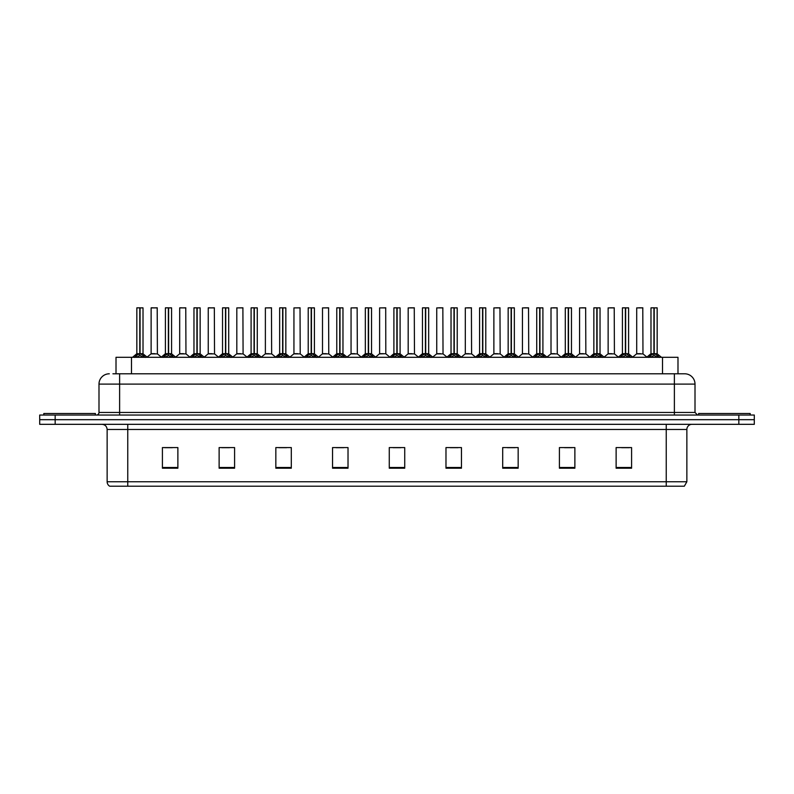<?xml version="1.0" encoding="UTF-8"?>
<svg xmlns="http://www.w3.org/2000/svg" width="794" height="794" viewBox="0 0 794 794"><rect width="100%" height="100%" fill="white"/><g stroke="black" fill="none" stroke-linecap="round" stroke-linejoin="round"><path stroke-width="1.19" d="M116.013 373.795L116.013 357.3L677.987 357.3L677.987 373.795M686.86 481.76L684.339 486.196L666.235 486.196L666.235 481.76L686.86 481.76L686.86 429.485A5.151 5.151 0 0 1 692.021 424.324M666.235 486.196L109.661 486.196A5.151 5.151 0 0 1 107.14 481.76L107.14 429.485C106.833 426.348 105.116 424.631 101.979 424.324M754.3 424.324L754.3 419.689L39.7 419.689L39.7 424.324L55.163 424.324L55.163 419.689L39.7 419.689L39.7 415.044L55.163 415.044L55.163 419.689L754.3 419.689L754.3 424.324L55.163 424.324M631.587 468.202L631.587 447.578L616.124 447.578L616.124 468.202L631.587 468.202M574.876 468.202L574.876 447.578L559.413 447.578L559.413 468.202L574.876 468.202M518.164 468.202L518.164 447.578L502.691 447.578L502.691 468.202L518.164 468.202M461.453 468.202L461.453 447.578L445.98 447.578L445.98 468.202L461.453 468.202M177.876 468.202L177.876 447.578L162.413 447.578L162.413 468.202L177.876 468.202M234.587 468.202L234.587 447.578L219.124 447.578L219.124 468.202L234.587 468.202M291.309 468.202L291.309 447.578L275.836 447.578L275.836 468.202L291.309 468.202M348.02 468.202L348.02 447.578L332.547 447.578L332.547 468.202L348.02 468.202M404.732 468.202L404.732 447.578L389.268 447.578L389.268 468.202L404.732 468.202M507.386 447.687L515.117 447.687M564.514 447.687L572.246 447.687M621.642 447.687L629.374 447.687M336.011 447.687L343.742 447.687M278.883 447.687L286.614 447.687M221.754 447.687L229.486 447.687M164.626 447.687L172.358 447.687M450.258 447.687L457.989 447.687M393.129 447.687L400.871 447.687M113.155 373.795L684.696 373.795A10.312 10.312 0 0 1 695.008 384.107L695.008 412.463L697.589 415.044M112.917 373.795L119.616 373.795L119.616 384.107L98.992 384.107L98.992 412.463A2.581 2.581 0 0 1 96.411 415.044M109.304 373.795A10.312 10.312 0 0 0 98.992 384.107M754.3 415.044L754.3 419.689L754.3 415.044L55.163 415.044M695.008 384.107L674.384 384.107L674.384 373.795L684.696 373.795M134.543 357.419L136.419 355.444L139.794 353.737L139.794 355.533L139.933 353.171L145.322 357.419M136.836 307.903L139.804 307.804L136.836 307.903L136.836 353.687L139.794 353.737M143.019 307.903L140.062 307.903L140.062 353.697L143.019 353.687L143.019 307.903L136.935 307.804M140.062 307.903L142.92 307.804M139.794 307.903L139.794 353.697L136.836 353.687L132.538 357.3M140.062 307.804L140.062 353.737M140.409 353.896L143.118 353.896L139.794 353.687L139.883 307.804L138.9 307.804M143.446 355.444L143.446 357.3L140.062 355.533M139.794 355.533L136.419 357.31L136.419 355.444M154.989 353.687L151.029 353.896L157.401 353.896L157.202 307.804L151.118 307.903L151.118 353.687L154.344 353.687M153.182 307.804L151.217 307.804M154.076 353.687L153.431 353.687M95.379 415.044L95.379 413.495L43.829 413.495L43.829 415.044M163.107 357.419L164.983 355.444L168.358 353.737L168.358 355.533L168.497 353.171L173.886 357.419M165.4 307.903L168.358 307.804L165.4 307.903L165.4 353.687L168.358 353.737M171.583 307.903L168.626 307.903L168.626 353.697L171.583 353.687L171.583 307.903L165.499 307.804M168.626 307.903L171.484 307.804M168.358 307.903L168.358 353.697L165.4 353.687L161.103 357.3M168.626 307.804L168.626 353.737M168.963 353.896L171.683 353.896L168.358 353.687L168.447 307.804L167.465 307.804M172.01 355.444L172.01 357.3L168.626 355.533M168.358 355.533L164.983 357.31L164.983 355.444M191.672 357.419L193.547 355.444L196.922 353.737L196.922 355.533L197.061 353.171L202.45 357.419M193.964 307.903L196.922 307.804L193.964 307.903L193.964 353.687L196.922 353.737M200.148 307.903L197.19 307.903L197.19 353.697L200.148 353.687L200.148 307.903L194.064 307.804M197.19 307.903L200.048 307.804M196.922 307.903L196.922 353.697L193.964 353.687L189.667 357.3M197.19 307.804L197.19 353.737M197.527 353.896L200.247 353.896L196.922 353.687L197.011 307.804L196.029 307.804M200.574 355.444L200.574 357.3L197.19 355.533M196.922 355.533L193.547 357.31L193.547 355.444M220.226 357.419L222.102 355.444L225.486 353.737L225.486 355.533L225.615 353.171L231.004 357.419M222.528 307.903L225.486 307.804L222.528 307.903L222.528 353.687L225.486 353.737M228.712 307.903L225.754 307.903L225.754 353.697L228.712 353.687L228.712 307.903L222.628 307.804M225.754 307.903L228.612 307.804M225.486 307.903L225.486 353.697L222.528 353.687L218.231 357.3M225.754 307.804L225.754 353.737M226.092 353.896L228.811 353.896L225.486 353.687L225.575 307.804L224.593 307.804M229.138 355.444L229.138 357.3L225.754 355.533M225.486 355.533L222.102 357.31L222.102 355.444M248.79 357.419L250.666 355.444L254.05 353.737L254.05 355.533L254.179 353.171L259.569 357.419M251.093 307.903L254.05 307.804L251.093 307.903L251.093 353.687L254.05 353.737M257.276 307.903L254.318 307.903L254.318 353.697L257.276 353.687L257.276 307.903L251.192 307.804M254.318 307.903L257.177 307.804M254.05 307.903L254.05 353.697L251.093 353.687L246.795 357.3M254.318 307.804L254.318 353.737M254.656 353.896L257.375 353.896L254.05 353.687L254.14 307.804L253.147 307.804M257.693 355.444L257.693 357.3L254.318 355.533M254.05 355.533L250.666 357.31L250.666 355.444M183.553 353.687L179.583 353.896L185.965 353.896L185.766 307.804L179.682 307.903L179.682 353.687L182.908 353.687M181.747 307.804L179.781 307.804M182.64 353.687L181.995 353.687M212.117 353.687L208.147 353.896L214.529 353.896L214.33 307.804L208.246 307.903L208.246 353.687L211.472 353.687M210.311 307.804L208.346 307.804M211.204 353.687L210.559 353.687M240.681 353.687L236.711 353.896L243.093 353.896L242.895 307.804L236.811 307.903L236.811 353.687L240.036 353.687M239.768 353.687L239.123 353.687M750.171 415.044L750.171 413.495L698.621 413.495L698.621 415.044M277.354 357.419L279.23 355.444L282.614 353.737L282.614 355.533L282.743 353.171L288.133 357.419M279.657 307.903L282.614 307.804L279.657 307.903L279.657 353.687L282.614 353.737M285.84 307.903L282.882 307.903L282.882 353.697L285.84 353.687L285.84 307.903L279.756 307.804M282.882 307.903L285.741 307.804M282.614 307.903L282.614 353.697L279.657 353.687L275.349 357.3M282.872 307.804L282.882 353.737M283.22 353.896L285.929 353.896L282.614 353.687L282.704 307.804L281.711 307.804M286.257 355.444L286.257 357.3L282.882 355.533M282.614 355.533L279.23 357.31L279.23 355.444M305.918 357.419L307.794 355.444L311.179 353.737L311.179 355.533L311.308 353.171L316.697 357.419M308.221 307.903L311.179 307.804L308.221 307.903L308.221 353.687L311.179 353.737M314.404 307.903L311.447 307.903L311.447 353.697L314.404 353.687L314.404 307.903L308.32 307.804M311.447 307.903L314.305 307.804M311.179 307.903L311.179 353.697L308.221 353.687L303.913 357.3M311.437 307.804L311.447 353.737M311.784 353.896L314.493 353.896L311.179 353.687L311.268 307.804L310.275 307.804M314.821 355.444L314.821 357.3L311.447 355.533M311.179 355.533L307.794 357.31L307.794 355.444M334.482 357.419L336.358 355.444L339.743 353.737L339.743 355.533L339.872 353.171L345.261 357.419M336.775 307.903L339.743 307.804L336.775 307.903L336.775 353.687L339.743 353.737M342.968 307.903L340.011 307.903L340.011 353.697L342.968 353.687L342.968 307.903L336.884 307.804M340.011 307.903L342.859 307.804M339.743 307.903L339.743 353.697L336.785 353.687L332.478 357.3M340.001 307.804L340.011 353.737M340.348 353.896L343.058 353.896L339.743 353.687L339.832 307.804L338.839 307.804M343.385 355.444L343.385 357.3L340.011 355.533M339.743 355.533L336.358 357.31L336.358 355.444M269.245 353.687L265.275 353.896L271.657 353.896L271.459 307.804L265.375 307.903L265.375 353.687L268.6 353.687M268.332 353.687L267.687 353.687M297.81 353.687L293.84 353.896L300.211 353.896L300.023 307.804L293.939 307.903L293.939 353.687L297.164 353.687M296.896 353.687L296.251 353.687M326.374 353.687L322.404 353.896L328.776 353.896L328.577 307.804L322.503 307.903L322.503 353.687L325.729 353.687M325.461 353.687L324.815 353.687M363.047 357.419L364.922 355.444L368.297 353.737L368.297 355.533L368.436 353.171L373.825 357.419M365.339 307.903L368.307 307.804L365.339 307.903L365.339 353.687L368.297 353.737M371.532 307.903L368.575 307.903L368.575 353.697L371.532 353.687L371.532 307.903L365.448 307.804M368.575 307.903L371.423 307.804M368.297 307.903L368.297 353.697L365.349 353.687L361.042 357.3M368.565 307.804L368.575 353.737M368.912 353.896L371.622 353.896L368.297 353.687L368.396 307.804L367.404 307.804M371.949 355.444L371.949 357.3L368.575 355.533M368.297 355.533L364.922 357.31L364.922 355.444M391.611 357.419L393.487 355.444L396.861 353.737L396.861 355.533L397 353.171L402.389 357.419M393.903 307.903L396.871 307.804L393.903 307.903L393.903 353.687L396.861 353.737M400.097 307.903L397.139 307.903L397.139 353.697L400.097 353.687L400.097 307.903L394.013 307.804M397.139 307.903L399.987 307.804M396.861 307.903L396.861 353.697L393.903 353.687L389.606 357.3M397.129 307.804L397.139 353.737M397.476 353.896L400.186 353.896L396.861 353.687L396.95 307.804L395.968 307.804M400.513 355.444L400.513 357.3L397.139 355.533M396.861 355.533L393.487 357.31L393.487 355.444M420.175 357.419L422.051 355.444L425.425 353.737L425.425 355.533L425.564 353.171L430.953 357.419M422.468 307.903L425.435 307.804L422.468 307.903L422.468 353.687L425.425 353.737M428.661 307.903L425.703 307.903L425.703 353.697L428.661 353.687L428.661 307.903L422.577 307.804M425.703 307.903L428.552 307.804M425.425 307.903L425.425 353.697L422.468 353.687L418.17 357.3M425.693 307.804L425.604 353.687L425.515 307.804L424.532 307.804M425.703 353.737L425.703 355.533L425.515 353.687L428.75 353.896L426.041 353.896M429.078 355.444L429.078 357.3L425.703 355.533M425.425 355.533L422.051 357.31L422.051 355.444M448.739 357.419L450.615 355.444L453.989 353.737L453.989 355.533L454.128 353.171L459.518 357.419M451.032 307.903L453.999 307.804L451.032 307.903L451.032 353.687L453.989 353.737M457.225 307.903L454.257 307.903L454.257 353.697L457.225 353.687L457.225 307.903L451.141 307.804M454.257 307.903L457.116 307.804M453.989 307.903L453.989 353.697L451.032 353.687L446.734 357.3M454.257 307.804L454.257 353.737M454.605 353.896L457.314 353.896L453.989 353.687L454.079 307.804L453.096 307.804M457.642 355.444L457.642 357.3L454.257 355.533M453.989 355.533L450.615 357.31L450.615 355.444M477.303 357.419L479.179 355.444L482.553 353.737L482.553 355.533L482.692 353.171L488.082 357.419M479.596 307.903L482.563 307.804L479.596 307.903L479.596 353.687L482.553 353.737M485.779 307.903L482.821 307.903L482.821 353.697L485.779 353.687L485.779 307.903L479.695 307.804M482.821 307.903L485.68 307.804M482.553 307.903L482.553 353.697L479.596 353.687L475.298 357.3M482.821 307.804L482.821 353.737M483.169 353.896L485.878 353.896L482.553 353.687L482.643 307.804L481.66 307.804M486.206 355.444L486.206 357.3L482.821 355.533M482.553 355.533L479.179 357.31L479.179 355.444M354.938 353.687L350.968 353.896L357.34 353.896L357.141 307.804L351.057 307.903L351.057 353.687L354.293 353.687M354.025 353.687L353.37 353.687M385.805 353.697L385.705 307.804L379.621 307.903L379.621 353.687L382.857 353.687M383.502 353.687L381.934 353.687M382.579 353.687L379.621 353.687L375.582 357.092M412.066 353.687L408.096 353.896L414.468 353.896L414.269 307.804L408.185 307.903L408.185 353.687L411.421 353.687M412.314 307.804L410.25 307.804M411.143 353.687L410.498 353.687M440.63 353.687L436.66 353.896L443.032 353.896L442.834 307.804L436.75 307.903L436.75 353.687L439.975 353.687M440.878 307.804L438.814 307.804M439.707 353.687L439.062 353.687M469.185 353.687L465.224 353.896L471.596 353.896L471.398 307.804L465.314 307.903L465.314 353.687L468.539 353.687M469.443 307.804L467.378 307.804M468.271 353.687L467.626 353.687M505.867 357.419L507.743 355.444L511.118 353.737L511.118 355.533L511.257 353.171L516.646 357.419M508.16 307.903L511.128 307.804L508.16 307.903L508.16 353.687L511.118 353.737M514.343 307.903L511.386 307.903L511.386 353.697L514.343 353.687L514.343 307.903L508.259 307.804M511.386 307.903L514.244 307.804M511.118 307.903L511.118 353.697L508.16 353.687L503.862 357.3M511.386 307.804L511.386 353.737M511.723 353.896L514.443 353.896L511.118 353.687L511.207 307.804L510.224 307.804M514.77 355.444L514.77 357.3L511.386 355.533M511.118 355.533L507.743 357.31L507.743 355.444M534.431 357.419L536.307 355.444L539.682 353.737L539.682 355.533L539.821 353.171L545.21 357.419M536.724 307.903L539.682 307.804L536.724 307.903L536.724 353.687L539.682 353.737M542.907 307.903L539.95 307.903L539.95 353.697L542.907 353.687L542.907 307.903L536.823 307.804M539.95 307.903L542.808 307.804M539.682 307.903L539.682 353.697L536.724 353.687L532.427 357.3M539.95 307.804L539.95 353.737M540.287 353.896L543.007 353.896L539.682 353.687L539.771 307.804L538.789 307.804M543.334 355.444L543.334 357.3L539.95 355.533M539.682 355.533L536.307 357.31L536.307 355.444M562.996 357.419L564.862 355.444L568.246 353.737L568.246 355.533L568.385 353.171L573.774 357.419M565.288 307.903L568.246 307.804L565.288 307.903L565.288 353.687L568.246 353.737M571.472 307.903L568.514 307.903L568.514 353.697L571.472 353.687L571.472 307.903L565.388 307.804M568.514 307.903L571.372 307.804M568.246 307.903L568.246 353.697L565.288 353.687L560.991 357.3M568.514 307.804L568.425 353.687L568.335 307.804L567.353 307.804M568.514 353.737L568.514 355.533L568.335 353.687L571.571 353.896L568.851 353.896M571.898 355.444L571.898 357.3L568.514 355.533M568.246 355.533L564.862 357.31L564.862 355.444M591.55 357.419L593.426 355.444L596.81 353.737L596.81 355.533L596.939 353.171L602.328 357.419M593.852 307.903L596.81 307.804L593.852 307.903L593.852 353.687L596.81 353.737M600.036 307.903L597.078 307.903L597.078 353.697L600.036 353.687L600.036 307.903L593.952 307.804M597.078 307.903L599.936 307.804M596.81 307.903L596.81 353.697L593.852 353.687L589.555 357.3M597.078 307.804L597.078 353.737M597.416 353.896L600.135 353.896L596.81 353.687L596.899 307.804L595.917 307.804M600.453 355.444L600.453 357.3L597.078 355.533M596.81 355.533L593.426 357.31L593.426 355.444M620.114 357.419L621.99 355.444L625.374 353.737L625.374 355.533L625.503 353.171L630.893 357.419M622.417 307.903L625.374 307.804L622.417 307.903L622.417 353.687L625.374 353.737M628.6 307.903L625.642 307.903L625.642 353.697L628.6 353.687L628.6 307.903L622.516 307.804M625.642 307.903L628.501 307.804M625.374 307.903L625.374 353.697L622.417 353.687L618.119 357.3M625.642 307.804L625.642 353.737M625.98 353.896L628.699 353.896L625.374 353.687L625.464 307.804L624.471 307.804M629.017 355.444L629.017 357.3L625.642 355.533M625.374 355.533L621.99 357.31L621.99 355.444M648.678 357.419L650.554 355.444L653.938 353.737L653.938 355.533L654.067 353.171L659.457 357.419M650.981 307.903L653.938 307.804L650.981 307.903L650.981 353.687L653.938 353.737M657.164 307.903L654.206 307.903L654.206 353.697L657.164 353.687L657.164 307.903L651.08 307.804M654.206 307.903L657.065 307.804M653.938 307.903L653.938 353.697L650.981 353.687L646.673 357.3M654.196 307.804L654.206 353.737M654.544 353.896L657.253 353.896L653.938 353.687L654.028 307.804L653.035 307.804M657.581 355.444L657.581 357.3L654.206 355.533M653.938 355.533L650.554 357.31L650.554 355.444M497.749 353.687L493.789 353.896L500.16 353.896L499.962 307.804L493.878 307.903L493.878 353.687L497.104 353.687M498.007 307.804L495.942 307.804M496.836 353.687L496.19 353.687M526.313 353.687L522.343 353.896L528.725 353.896L528.526 307.804L522.442 307.903L522.442 353.687L525.668 353.687M526.571 307.804L524.506 307.804M525.4 353.687L524.755 353.687M554.877 353.687L550.907 353.896L557.289 353.896L557.09 307.804L551.006 307.903L551.006 353.687L554.232 353.687M555.125 307.804L553.071 307.804M553.964 353.687L553.319 353.687M583.441 353.687L579.471 353.896L585.853 353.896L585.654 307.804L579.57 307.903L579.57 353.687L582.796 353.687M583.689 307.804L581.635 307.804M582.528 353.687L581.883 353.687M612.005 353.687L608.035 353.896L614.417 353.896L614.219 307.804L608.135 307.903L608.135 353.687L611.36 353.687M612.253 307.804L610.199 307.804M611.092 353.687L610.447 353.687M640.569 353.687L636.599 353.896L642.971 353.896L642.783 307.804L636.699 307.903L636.699 353.687L639.924 353.687M640.818 307.804L638.753 307.804M639.656 353.687L639.011 353.687M131.486 373.795L131.486 357.3M662.514 373.795L662.514 357.3M666.235 424.324L666.235 429.485L107.14 429.485M686.86 429.485L666.235 429.485L666.235 481.76L127.765 481.76L127.765 486.196M107.14 481.76L127.765 481.76L127.765 424.324M738.837 424.324L738.837 415.044M404.732 467.487L389.268 467.487M348.02 467.487L332.547 467.487M291.309 467.487L275.836 467.487M234.587 467.487L219.124 467.487M177.876 467.487L162.413 467.487M461.453 467.487L445.98 467.487M518.164 467.487L502.691 467.487M574.876 467.487L559.413 467.487M631.587 467.487L616.124 467.487M119.616 415.044L119.616 412.463L695.008 412.463M98.992 412.463L119.616 412.463L119.616 384.107L674.384 384.107L674.384 415.044M139.456 353.896L136.747 353.896M143.982 355.911L143.982 357.3M135.873 355.911L135.873 357.3M157.301 307.903L151.118 307.903M168.02 353.896L165.301 353.896M172.546 355.911L172.546 357.3M164.437 355.911L164.437 357.3M196.584 353.896L193.865 353.896M201.11 355.911L201.11 357.3M193.002 355.911L193.002 357.3M225.149 353.896L222.429 353.896M229.674 355.911L229.674 357.3M221.566 355.911L221.566 357.3M253.713 353.896L250.993 353.896M258.239 355.911L258.239 357.3M250.13 355.911L250.13 357.3M185.865 307.903L179.682 307.903M214.43 307.903L208.246 307.903M242.994 307.903L236.811 307.903M282.277 353.896L279.557 353.896M286.803 355.911L286.803 357.3M278.694 355.911L278.694 357.3M310.831 353.896L308.122 353.896M315.367 355.911L315.367 357.3M307.258 355.911L307.258 357.3M339.395 353.896L336.686 353.896M343.931 355.911L343.931 357.3M335.822 355.911L335.822 357.3M271.558 307.903L265.375 307.903M300.122 307.903L293.939 307.903M328.686 307.903L322.503 307.903M367.959 353.896L365.25 353.896M372.495 355.911L372.495 357.3M364.377 355.911L364.377 357.3M396.524 353.896L393.814 353.896M401.059 355.911L401.059 357.3M392.941 355.911L392.941 357.3M425.088 353.896L422.378 353.896M429.623 355.911L429.623 357.3M421.505 355.911L421.505 357.3M453.652 353.896L450.942 353.896M458.178 355.911L458.178 357.3M450.069 355.911L450.069 357.3M482.216 353.896L479.507 353.896M486.742 355.911L486.742 357.3M478.633 355.911L478.633 357.3M357.25 307.903L351.057 307.903M385.815 353.697L379.532 353.896M385.815 307.903L379.621 307.903M414.379 307.903L408.185 307.903M442.943 307.903L436.75 307.903M471.497 307.903L465.314 307.903M510.78 353.896L508.071 353.896M515.306 355.911L515.306 357.3M507.197 355.911L507.197 357.3M539.344 353.896L536.625 353.896M543.87 355.911L543.87 357.3M535.761 355.911L535.761 357.3M567.909 353.896L565.189 353.896M572.434 355.911L572.434 357.3M564.326 355.911L564.326 357.3M596.473 353.896L593.753 353.896M600.998 355.911L600.998 357.3M592.89 355.911L592.89 357.3M625.037 353.896L622.317 353.896M629.563 355.911L629.563 357.3M621.454 355.911L621.454 357.3M653.591 353.896L650.881 353.896M658.127 355.911L658.127 357.3M650.018 355.911L650.018 357.3M500.061 307.903L493.878 307.903M528.625 307.903L522.442 307.903M557.189 307.903L551.006 307.903M585.754 307.903L579.57 307.903M614.318 307.903L608.135 307.903M642.882 307.903L636.699 307.903M143.118 353.896L147.327 357.3M151.029 353.896L147.069 357.092M157.401 353.896L161.351 357.092M171.683 353.896L175.881 357.3M200.247 353.896L204.445 357.3M228.811 353.896L233.009 357.3M257.375 353.896L261.573 357.3M179.583 353.896L175.633 357.092M185.965 353.896L189.915 357.092M208.147 353.896L204.197 357.092M214.529 353.896L218.479 357.092M236.711 353.896L232.761 357.092M243.093 353.896L247.043 357.092M285.929 353.896L290.138 357.3M314.493 353.896L318.702 357.3M343.058 353.896L347.266 357.3M265.275 353.896L261.325 357.092M271.657 353.896L275.607 357.092M293.84 353.896L289.889 357.092M300.211 353.896L304.171 357.092M322.404 353.896L318.454 357.092M328.776 353.896L332.736 357.092M371.622 353.896L375.83 357.3M400.186 353.896L404.394 357.3M428.75 353.896L432.958 357.3M457.314 353.896L461.522 357.3M485.878 353.896L490.087 357.3M350.968 353.896L347.018 357.092M357.34 353.896L361.3 357.092M385.904 353.896L389.864 357.092M408.096 353.896L404.136 357.092M414.468 353.896L418.418 357.092M436.66 353.896L432.7 357.092M443.032 353.896L446.982 357.092M465.224 353.896L461.264 357.092M471.596 353.896L475.546 357.092M514.443 353.896L518.651 357.3M543.007 353.896L547.205 357.3M571.571 353.896L575.769 357.3M600.135 353.896L604.333 357.3M628.699 353.896L632.897 357.3M657.253 353.896L661.462 357.3M493.789 353.896L489.829 357.092M500.16 353.896L504.111 357.092M522.343 353.896L518.393 357.092M528.725 353.896L532.675 357.092M550.907 353.896L546.957 357.092M557.289 353.896L561.239 357.092M579.471 353.896L575.521 357.092M585.853 353.896L589.803 357.092M608.035 353.896L604.085 357.092M614.417 353.896L618.367 357.092M636.599 353.896L632.649 357.092M642.971 353.896L646.931 357.092"/></g></svg>
